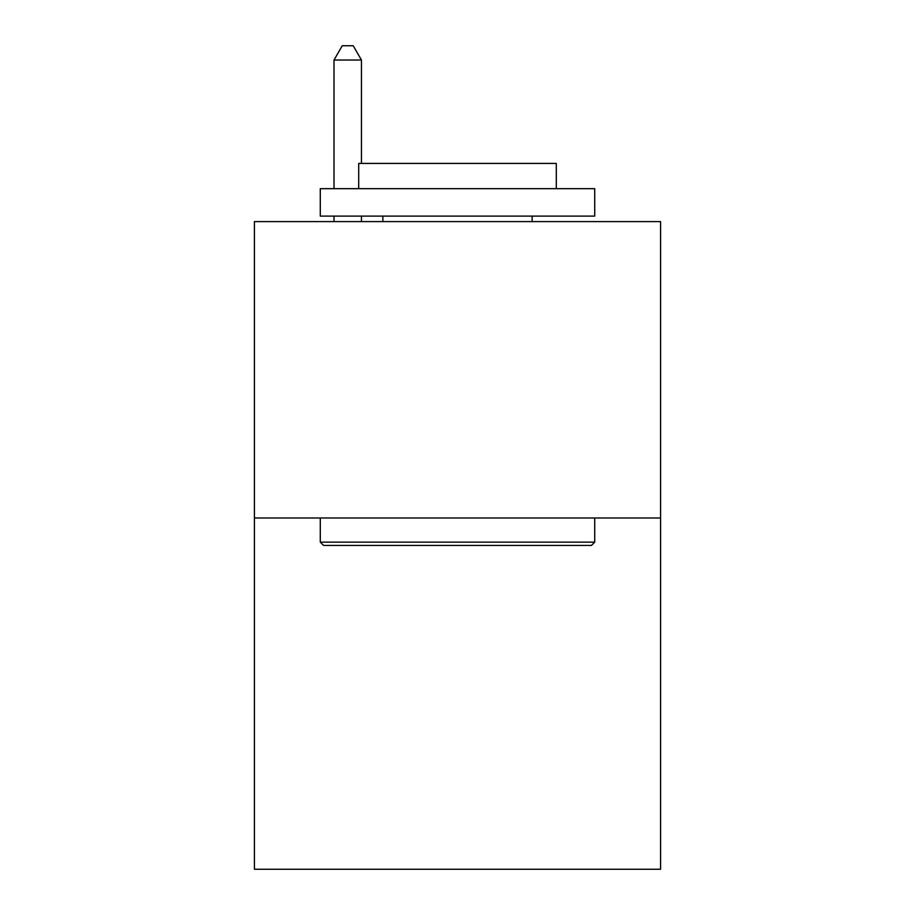 <?xml version="1.0" encoding="UTF-8"?>
<svg xmlns="http://www.w3.org/2000/svg" width="915" height="915" viewBox="0 0 915 915"><rect width="100%" height="100%" fill="white"/><g stroke="black" fill="none" stroke-linecap="round" stroke-linejoin="round"><path stroke-width="1.37" d="M660.573 517.981L660.573 221.602L254.427 221.602L254.427 869.25L660.573 869.25L660.573 517.981L254.427 517.981M591.422 545.432L323.578 545.432L320.284 542.138L594.716 542.138L591.422 545.432M320.284 188.673L594.716 188.673L594.716 216.112L320.284 216.112L320.284 188.673M556.297 188.673L556.297 163.419L358.703 163.419L358.703 188.673M320.284 517.981L320.284 542.138M594.716 517.981L594.716 542.138M382.859 216.112L382.859 221.602M532.141 216.112L532.141 221.602M361.448 163.419L361.448 60.024L334.009 60.024L334.009 188.673M334.009 216.112L334.009 221.602M361.448 216.112L361.448 221.602M334.009 60.024L342.244 45.75L353.213 45.75L361.448 60.024"/></g></svg>
